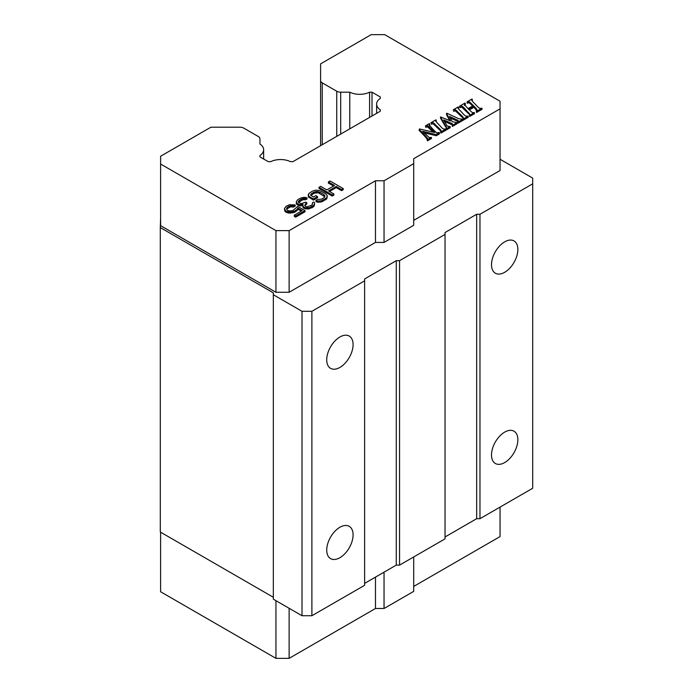 <?xml version="1.0" encoding="UTF-8"?>
<svg xmlns="http://www.w3.org/2000/svg" width="693" height="693" viewBox="0 0 693 693"><rect width="100%" height="100%" fill="white"/><g stroke="black" fill="none" stroke-linecap="round" stroke-linejoin="round"><path stroke-width="1.04" d="M380.284 111.227L380.284 109.797L380.284 111.227L292.94 161.66L290.471 161.66A15.151 8.749 0 0 0 270.72 161.66L268.234 161.66L259.953 156.878L259.953 155.483A15.151 8.749 0 0 0 263.652 149.757A15.151 8.749 0 0 0 259.953 144.031L259.953 138.808A5.596 3.231 180 0 0 258.316 136.521L243.806 128.144A5.596 3.231 180 0 0 239.847 127.2L210.915 127.2L160.603 156.246L160.603 164.033L275.953 230.622L289.128 230.622L375.476 180.778L384.043 180.778L413.704 163.652L413.704 158.706L500.051 108.853L500.051 101.239L384.702 34.65L371.214 34.65L320.599 63.869L320.599 80.579A5.596 3.231 180 0 0 322.236 82.857L336.746 91.242A5.596 3.231 180 0 0 340.705 92.186L349.766 92.186A15.151 8.749 0 0 0 369.594 92.186L372.002 92.186L380.284 96.968L380.284 98.397A15.151 8.749 0 0 0 376.628 104.097A15.151 8.749 0 0 0 380.284 109.797M413.704 586.425L500.051 536.581L500.051 507.103M160.603 532.189L160.603 591.753L275.953 658.35L289.128 658.35L375.476 608.497L384.043 608.497L413.704 591.38L413.704 556.955M293.563 207.042L293.563 205.899L295.218 204.946L295.218 206.09L293.563 207.042L290.514 206.861L286.668 209.078L286.668 207.943L286.694 209.546L287.82 210.507L290.332 211.01L293.096 210.386L297.739 206.401L305.033 210.611L305.033 211.755L295.694 217.152L294.291 216.337L294.291 215.194L302.252 210.603L297.765 208.004L297.236 210.429L294.499 212.335L288.678 213.097L285.611 211.963L284.754 210.837L284.459 208.567L285.611 210.819L286.729 211.469L290.627 212.127L294.499 211.192L297.236 209.286L297.765 208.004M301.264 211.166L297.765 209.147M302.72 205.561L299.653 205.795L297.132 204.66L296.275 203.214L296.535 201.273L297.895 199.515L301.464 197.774L304.513 197.314L307.016 197.808L305.648 198.605L303.699 198.432L301.212 199.22L298.475 201.126L298.215 202.243L301.299 203.699L305.708 202.131L306.834 202.772L304.66 205.327L305.786 206.618L307.181 206.783L311.322 205.362L312.413 204.409L312.378 202.806L313.756 202.018L314.605 202.824L314.085 205.059L309.693 207.597L305.812 207.9L304.418 207.406L303.006 206.28L302.971 204.357L299.653 204.652L297.132 203.517L296.275 202.07M307.016 197.808L307.016 198.952L305.648 199.74L302.867 199.723L298.354 202.477M306.834 202.772L306.834 203.915L304.825 205.613M312.474 204.21L312.378 202.806M314.622 204.106L314.085 206.202L312.448 207.476L308.038 209.052L303.855 208.221L303.006 207.415L302.72 205.474M317.541 196.595L317.541 197.73L313.418 200.112L308.368 196.873L308.879 193.494L312.448 191.112L315.757 190.168L319.655 190.514L325.537 193.598L327.235 195.53L326.724 197.765L321.5 200.779L317.619 201.074L315.947 200.424L317.593 199.48L321.474 199.177L323.943 197.756L325.026 196.154L323.891 194.551L319.681 192.117L316.892 191.459L314.128 192.082L311.659 193.512L310.577 195.105L313.383 197.046L315.861 195.617L317.541 196.595L313.418 198.969L309.217 196.543L309.217 197.678M327.261 196.812L326.724 198.908L321.5 201.923L317.619 202.217L315.947 201.568L315.947 200.424M324.826 196.76L318.286 192.767L314.128 193.226L310.862 195.426L310.836 194.309M333.558 186.053L328.378 183.056L328.378 181.912L330.024 180.968L343.208 188.574L341.554 189.527L336.226 186.452L328.534 190.887L333.87 193.971L332.216 194.915L319.04 187.309L320.686 186.356L326.853 189.917L334.546 185.481L328.378 181.912M343.208 188.574L343.208 189.717L341.554 190.67L336.226 187.595L329.53 191.459M333.87 193.971L333.87 195.105L332.216 196.058L319.04 188.453L319.04 187.309M433.238 132.155L427.52 126.828L425.823 127.356L425.476 125.857L427.52 125.684L429.184 126.854L434.684 132.493L419.655 128.976L419.126 130.423L424.454 135.889L424.454 134.745L419.126 129.288M425.476 125.857L429.409 123.588L429.755 125.087L429.21 126.022M429.755 123.952L429.21 124.879L432.034 128.266L436.521 132.857L439.102 132.406L439.457 133.905L436.287 135.741L424.073 132.779M436.287 135.741L436.287 134.598L422.643 131.298L429.192 137.578L431.427 137.405L431.427 138.548L427.425 140.852L427.079 139.345L427.659 138.505L424.454 134.745M427.659 139.648L424.454 135.889M431.358 124.168L431.011 122.661L433.142 122.626L440.107 129.253L440.107 130.397L433.142 123.761L431.358 124.168L431.358 123.025M436.226 121.353L436.226 120.21L435.654 121.162L442.125 128.084L443.676 129.106L445.928 129.028L445.928 130.171L440.895 133.082L440.54 131.575L441.164 130.743M458.021 121.544L450.311 117.931M457.085 122.592L457.085 123.735L452.347 126.464L452.278 123.683L443.615 119.906L447.314 126.178L450.19 126.568L446.396 128.759L446.422 127.33L440.514 116.935L450.537 120.963L446.509 113.47L446.898 113.254L458.679 118.702L462.811 119.283L458.073 122.02L458.021 120.4L449.532 116.433L452.286 121.725L457.085 122.592L452.347 125.329L452.001 124.965M452.278 124.827L444.499 121.422M450.19 126.568L450.19 127.711L446.396 129.903L446.049 128.396M445.668 125.857L445.668 127.001L440.514 118.079L440.514 116.935M449.731 120.608L446.509 114.614L446.509 113.47M462.811 119.283L462.811 120.426L458.073 123.163L457.726 121.656M453.681 111.278L453.335 109.771L455.466 109.737L462.422 116.363L462.422 117.507L455.466 110.88L453.681 111.278L453.681 110.135M458.549 108.463L458.549 107.328L457.969 108.273L464.449 115.194L465.999 116.216L468.251 116.147L468.251 117.282L463.21 120.192L462.863 118.685L463.478 117.845M477.156 111.183L473.943 107.268L469.282 109.962M473.943 107.268L473.943 106.124L468.572 109.234L472.366 112.638L474.454 112.561L474.454 113.704L469.663 116.467L469.317 114.96L469.871 114.25L463.366 107.12L461.737 105.994L459.537 106.194L464.968 103.058L465.324 103.413L464.414 104.435M468.789 112.69L468.789 113.834L461.737 107.138L459.883 107.701L459.537 106.194M465.324 103.413L465.324 104.556L464.423 105.501M472.652 105.951L469.421 102.936L467.117 102.954L467.117 101.819L471.959 99.021L471.725 100.277L472.773 101.689L478.205 107.25L479.712 108.359L482.007 108.203L482.007 109.347L476.593 112.465L476.247 110.967L476.593 111.33L482.007 108.203M380.284 98.397L380.284 96.968M320.599 145.686L320.599 80.579M375.476 608.497L375.476 577.122M289.128 658.35L289.128 608.298M384.043 608.497L384.043 572.175M369.594 117.403L369.594 92.186M349.766 92.186L349.766 128.846M259.953 155.483L259.953 156.878L259.953 155.483M259.953 144.031L259.953 138.808M275.953 658.35L275.953 600.684M372.002 92.186L372.002 116.008M160.603 217.897L160.3 227.581L273.337 292.844L273.337 294.742L302.009 311.296L311.893 311.296L364.622 280.856L364.622 278.95L396.266 260.689L399.558 260.689L445.036 234.433L445.036 232.527L476.671 214.267L479.972 214.267L532.7 183.818L532.7 178.11L500.051 159.26M464.423 104.53L468 108.645L473.362 105.544L469.421 101.793L467.117 101.819M311.659 194.655L311.659 193.512M314.128 193.226L314.128 192.082M324.731 196.491L324.731 195.357M319.845 202.235L319.845 201.091M321.5 201.923L321.5 200.779M305.734 204.548L305.734 203.413M294.499 212.335L294.499 211.192M296.145 211.382L296.145 210.239M476.178 109.563L476.178 108.42L477.156 110.04L476.247 110.967M452.347 126.464L452.347 125.329M456.791 120.928L456.791 119.785M336.226 187.595L336.226 186.452M317.619 202.217L317.619 201.074M303.006 207.415L303.006 206.28M285.611 211.963L285.611 210.819M286.729 212.604L286.729 211.469M446.396 129.903L446.396 128.759M425.823 127.356L425.823 126.221M323.155 201.291L323.155 200.147M287.482 208.29L287.482 207.146L289.128 206.193L291.892 205.57L293.563 205.899M286.668 207.943L287.482 207.146M413.704 163.652L413.704 225.294L384.043 242.42L384.043 180.778M463.21 120.192L462.863 118.685M332.216 196.058L332.216 194.915M341.554 190.67L341.554 189.527M305.812 209.035L305.812 207.9M308.038 209.052L308.038 207.909M298.475 202.261L298.475 201.126M284.754 210.837L284.754 209.693M459.883 107.701L459.883 106.557M473.943 106.124L476.178 108.42M427.425 140.852L427.079 139.345M297.132 204.66L297.132 203.517M298.25 205.31L298.25 204.166M288.678 213.097L288.678 211.954M290.627 213.271L290.627 212.127M297.236 210.429L297.236 209.286M413.704 220.348L500.051 170.504L500.051 108.853M375.476 180.778L375.476 242.42L384.043 242.42M458.368 121.024L458.021 120.4L458.021 121.448M319.681 193.26L319.681 192.117M323.891 195.686L323.891 194.551M304.418 208.55L304.418 207.406M290.514 206.861L290.514 205.717M291.892 206.713L291.892 205.57M325.632 199.861L325.632 198.726M313.418 200.112L313.418 198.969M299.653 205.795L299.653 204.652M301.039 205.968L301.039 204.825M311.893 207.796L311.893 206.653M312.448 207.476L312.448 206.332M295.218 204.946L289.379 204.756L286.079 206.332L284.459 208.567M472.305 100.528L472.305 99.385M469.663 116.467L469.317 114.96M474.454 112.561L469.663 115.324M308.368 196.873L308.342 194.456M309.217 196.543L308.368 195.738M305.648 199.74L305.648 198.605M289.128 207.337L289.128 206.193M468.251 116.147L463.21 119.049M453.335 109.771L458.203 106.965L458.549 107.328M326.724 198.908L326.724 197.765M309.693 208.74L309.693 207.597M292.844 212.968L292.844 211.824M295.694 217.152L295.694 216.008L294.291 215.194M275.953 230.622L275.953 292.273L160.603 225.675L160.603 164.033M467.463 103.318L467.463 102.174M441.155 130.76L440.107 129.253M476.593 112.465L476.593 111.33M458.073 123.163L458.073 122.02M440.895 133.082L440.54 131.575M431.011 122.661L435.88 119.846L436.226 120.21M296.561 204.011L296.561 202.876M289.128 230.622L289.128 292.273L375.476 242.42M315.506 192.758L315.506 191.614M316.892 192.602L316.892 191.459M318.286 192.767L318.286 191.632M299.567 201.308L299.567 200.164M303.699 199.575L303.699 198.432M304.807 199.575L304.807 198.441M275.953 292.273L289.128 292.273M463.478 117.879L462.422 116.363M431.427 137.405L427.425 139.709M302.867 199.723L302.867 198.588M439.457 132.77L436.287 134.598M303.855 208.221L303.855 207.086M314.085 206.202L314.085 205.059M301.212 200.355L301.212 199.22M305.033 210.611L295.694 216.008M445.928 129.028L440.895 131.939M445.036 536.962L476.671 518.693L479.972 518.693L532.7 488.253L532.7 183.818M364.622 583.385L396.266 565.116L399.558 565.116L445.036 538.859L445.036 234.433M273.337 294.742L273.337 599.176L302.009 615.73L311.893 615.73L364.622 585.29L364.622 280.856M160.3 227.581L160.3 532.016L273.337 597.271M339.908 527.252A18.642 10.767 -60 0 1 349.229 526.333A18.642 10.767 -60 0 1 352.087 541.268A18.642 10.767 -60 0 1 339.908 557.7A18.642 10.767 -60 0 1 330.587 558.619A18.642 10.767 -60 0 1 327.728 543.684A18.642 10.767 -60 0 1 339.908 527.252M339.908 336.989A18.642 10.767 -60 0 1 349.229 336.062A18.642 10.767 -60 0 1 352.087 351.004A18.642 10.767 -60 0 1 339.908 367.429A18.642 10.767 -60 0 1 330.587 368.355A18.642 10.767 -60 0 1 327.728 353.413A18.642 10.767 -60 0 1 339.908 336.989M311.893 311.296L311.893 615.73M476.671 518.693L476.671 214.267M396.266 565.116L396.266 260.689M302.009 311.296L302.009 615.73M479.972 214.267L479.972 518.693M399.558 260.689L399.558 565.116M504.686 432.12A18.642 10.767 -60 0 1 514.007 431.202A18.642 10.767 -60 0 1 516.865 446.136A18.642 10.767 -60 0 1 504.686 462.569A18.642 10.767 -60 0 1 495.365 463.487A18.642 10.767 -60 0 1 492.506 448.553A18.642 10.767 -60 0 1 504.686 432.12M504.686 241.848A18.642 10.767 -60 0 1 514.007 240.93A18.642 10.767 -60 0 1 516.865 255.864A18.642 10.767 -60 0 1 504.686 272.297A18.642 10.767 -60 0 1 495.365 273.215A18.642 10.767 -60 0 1 492.506 258.281A18.642 10.767 -60 0 1 504.686 241.848M322.236 82.857L322.236 144.742M340.705 92.186L340.705 134.078M336.746 136.365L336.746 91.242M470.755 103.993L470.755 102.859M455.466 110.88L455.466 109.737M456.999 111.937L456.999 110.793M433.142 123.761L433.142 122.626M434.684 124.827L434.684 123.683M427.52 126.828L427.52 125.684M429.184 127.997L429.184 126.854M457.553 121.284L457.553 120.14M463.366 108.264L463.366 107.12M450.866 124.168L450.866 123.025M452.278 124.74L452.278 123.683M451.819 124.593L451.819 123.449M461.737 107.138L461.737 105.994M469.421 102.936L469.421 101.793M376.628 113.34L376.628 104.097M263.652 159.009L263.652 149.757"/></g></svg>
